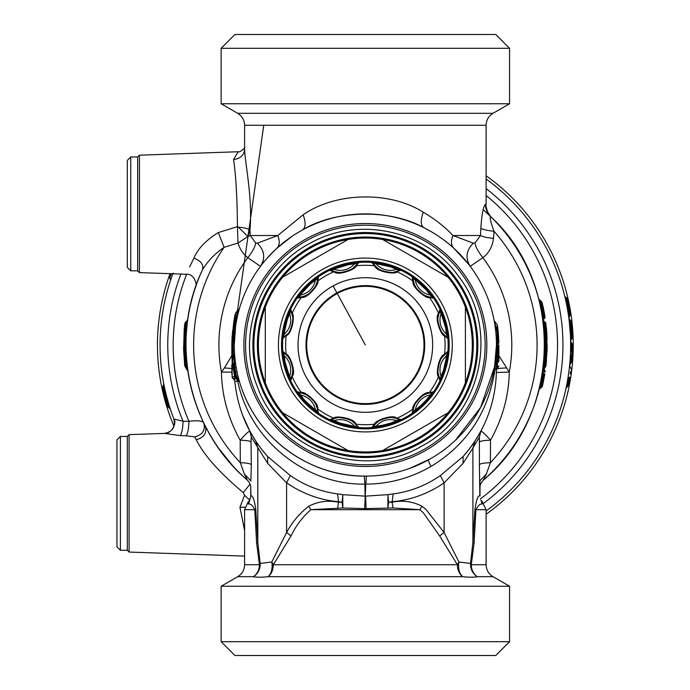 <?xml version="1.0" encoding="UTF-8"?>
<svg xmlns="http://www.w3.org/2000/svg" width="690" height="690" viewBox="0 0 690 690"><rect width="100%" height="100%" fill="white"/><g stroke="black" fill="none" stroke-linecap="round" stroke-linejoin="round"><path stroke-width="1.03" d="M337.238 293.526A58.65 58.65 0 0 0 313.89 373.118A58.65 58.65 0 0 0 393.473 396.474A58.65 58.65 0 0 0 416.829 316.882A58.65 58.65 0 0 0 337.238 293.526L365.355 345M393.818 397.104A59.375 59.375 0 0 0 417.459 316.538A59.375 59.375 0 0 0 336.893 292.896A59.375 59.375 0 0 0 313.251 373.463A59.375 59.375 0 0 0 393.818 397.104M428.87 392.67L428.214 393.335A20.7 20.7 0 0 0 427.869 393.438A20.7 20.7 0 0 1 428.214 393.335L428.87 392.67C423.479 391.066 410.886 406.445 412.93 408.963L413.69 407.85L413.163 410.438M445.93 353.685L443.687 355.712A20.7 20.7 0 0 1 443.955 355.436L444.188 354.531C438.719 355.833 435.502 375.446 438.538 376.611L438.642 375.265L439.478 377.766M438.392 313.829L438.547 315.114L438.392 313.829C434.312 317.702 441.333 336.297 444.541 335.78L443.955 334.564L445.93 336.315M374.04 264.425L376.067 266.668A20.7 20.7 0 0 1 375.791 266.4L374.886 266.168C376.188 271.636 395.801 274.853 396.966 271.817A79.712 79.712 0 0 1 412.93 281.037L412.128 276.733L413.025 278.277L413.802 282.521A20.7 20.7 0 0 1 413.69 282.15L413.025 281.494C411.421 286.885 426.8 299.469 429.318 297.424L428.214 296.666L430.793 297.192M334.193 271.964L335.469 271.808L334.193 271.964C338.057 276.043 356.652 269.022 356.144 265.814L354.919 266.4L356.67 264.425M428.214 393.335L432.078 392.67L426.446 399.855L420.21 406.091L413.025 411.723L412.128 413.267L412.93 408.963A79.712 79.712 0 0 1 396.966 418.183L395.241 418.192A20.7 20.7 0 0 1 399.303 419.641L390.833 423.056L382.32 425.333L373.273 426.618L375.791 423.6C375.36 421.219 392.067 415.225 395.241 418.192A20.7 20.7 0 0 1 399.303 419.641L395.62 418.287M427.835 393.447C423.6 392.455 412.128 406.005 413.69 407.85M413.69 407.859A20.7 20.7 0 0 1 427.8 393.455A20.7 20.7 0 0 0 413.69 407.859M394.413 421.607L395.517 422.108L391.532 423.557L375.377 427.188L371.729 427.507L374.575 424.186C374.058 420.978 392.653 413.957 396.526 418.037L401.088 419.641L391.532 423.557A82.8 82.8 0 0 0 420.296 406.945L415.121 411.162L415.32 409.791A18.682 18.682 0 0 1 430.146 394.965L431.526 394.766L427.3 399.941A82.8 82.8 0 0 0 443.756 371.625M428.826 396.81L430.025 396.707L420.296 406.945L412.128 413.267M292.319 376.171L292.163 374.886C295.13 371.712 289.136 355.005 286.755 355.436L286.178 354.22C289.377 353.703 296.398 372.298 292.319 376.171L292.163 374.886A20.7 20.7 0 0 1 290.714 378.948L289.697 376.128L289.17 377.421L286.798 371.177A82.8 82.8 0 0 0 303.1 399.588M292.068 375.265L290.714 378.948A20.7 20.7 0 0 0 292.163 374.886M318.582 413.267L317.685 411.723L317.021 407.85L318.582 413.267L315.589 411.162L310.414 406.945L299.193 394.766L300.564 394.965L298.632 392.67L302.505 393.335C304.35 391.773 317.9 403.245 316.908 407.48A20.7 20.7 0 0 1 317.021 407.85L317.685 408.506C319.289 403.124 303.911 390.531 301.392 392.576L302.505 393.335M299.796 392.791A20.7 20.7 0 0 1 316.9 407.445A20.7 20.7 0 0 0 299.796 392.791M313.545 408.471L315.39 409.791A18.682 18.682 0 0 0 300.564 394.965L304.264 399.855L313.545 408.471L313.657 409.67L310.414 406.945A82.8 82.8 0 0 0 338.73 423.401M317.547 410.429L317.685 411.714L315.39 409.791L315.589 411.162M356.67 425.575L354.919 423.6L358.981 427.507L348.752 426.118L339.178 423.557L332.942 421.185L334.227 420.659L331.407 419.641L335.09 418.287C335.909 416.01 353.384 419.166 354.643 423.332A20.7 20.7 0 0 1 354.919 423.6L355.824 423.832C354.522 418.364 334.909 415.147 333.744 418.183L335.09 418.287M332.477 419.166A20.7 20.7 0 0 1 337.281 417.838A20.7 20.7 0 0 0 332.477 419.166M343.301 417.821A20.7 20.7 0 0 1 351.003 420.555A20.7 20.7 0 0 0 343.301 417.821M352.426 421.495A20.7 20.7 0 0 1 354.617 423.306A20.7 20.7 0 0 0 352.426 421.495M352.219 425.868L354.479 426.092A18.682 18.682 0 0 0 334.227 420.659L339.877 423.056L352.219 425.868L352.918 426.86L348.743 426.118A82.8 82.8 0 0 0 381.501 426.213M358.981 427.507L354.479 426.092L355.341 427.188M301.892 293.19L300.564 295.035A18.682 18.682 0 0 0 315.39 280.209L310.5 283.909L310.414 283.055L310.5 283.909L301.892 293.19L300.685 293.302L310.414 283.055L315.589 278.838L315.39 280.209L317.685 278.277L317.021 282.15C318.582 283.995 307.11 297.545 302.876 296.553L298.632 297.33L300.564 295.035L299.193 295.234L303.41 290.059A82.8 82.8 0 0 0 286.798 318.823L289.17 312.579L284.237 328.397A82.8 82.8 0 0 0 284.142 361.146M303.41 290.059L304.264 290.145L303.41 290.059L310.414 283.055L318.582 276.733L317.78 281.037C319.832 283.555 307.24 298.934 301.849 297.33L302.505 296.666A20.7 20.7 0 0 0 302.841 296.562A20.7 20.7 0 0 1 302.505 296.666M335.09 271.713L331.407 270.359L336.297 268.393L335.202 267.893L348.743 263.882L348.39 264.667L348.752 263.882L355.333 262.812L339.178 266.444L332.942 268.815L329.622 270.359L333.744 271.817A79.712 79.712 0 0 0 317.78 281.037L317.021 282.15M286.997 334.314A20.7 20.7 0 0 1 283.745 337.082L287.023 334.288C291.189 333.029 294.345 315.554 292.068 314.735L292.172 313.389C295.208 314.554 291.991 334.167 286.522 335.469L286.178 335.78A79.712 79.712 0 0 0 286.178 354.22L282.848 351.374L286.755 355.436M286.755 334.564L282.848 338.626L283.167 334.986L284.263 334.124L282.848 338.626M348.752 426.118L348.39 425.333L348.752 426.118L339.178 423.557L339.877 423.056L339.178 423.557L329.622 419.641L333.744 418.183A79.712 79.712 0 0 1 317.78 408.963L317.685 408.506M375.791 423.6L374.575 424.186A79.712 79.712 0 0 1 356.144 424.186L355.824 423.832M373.963 425.67A20.7 20.7 0 0 1 377.464 422.116A20.7 20.7 0 0 0 373.963 425.67M382.657 419.097A20.7 20.7 0 0 1 390.704 417.614A20.7 20.7 0 0 0 382.657 419.097M392.412 417.709A20.7 20.7 0 0 1 395.206 418.183A20.7 20.7 0 0 0 392.412 417.709M292.068 314.735L290.714 311.052L289.697 313.872L289.17 312.579L290.714 309.267L292.172 313.389A79.712 79.712 0 0 1 301.392 297.424L297.088 298.227L299.193 295.234M291.189 312.122A20.7 20.7 0 0 1 292.405 316.262A20.7 20.7 0 0 0 291.189 312.122M292.224 324.636A20.7 20.7 0 0 1 291.378 327.414A20.7 20.7 0 0 0 292.224 324.636M444.188 354.531L443.687 355.712C439.53 356.971 436.365 374.446 438.642 375.265M439.521 377.879A20.7 20.7 0 0 1 438.193 373.074A20.7 20.7 0 0 0 439.521 377.879M438.176 367.054A20.7 20.7 0 0 1 440.919 359.352A20.7 20.7 0 0 0 438.176 367.054M441.85 357.929A20.7 20.7 0 0 1 443.661 355.738A20.7 20.7 0 0 0 441.85 357.929M412.128 276.733L420.296 283.055L427.3 290.059L433.622 298.227L429.318 297.424A79.712 79.712 0 0 1 438.538 313.389L439.996 309.267L443.911 318.823L446.473 328.397L447.862 338.626L444.541 335.78A79.712 79.712 0 0 1 444.541 354.22L447.862 351.374L446.473 361.603L443.911 371.177L441.54 377.421L441.014 376.128L439.996 380.733L438.538 376.611A79.712 79.712 0 0 1 429.318 392.576L433.622 391.773L431.526 394.766M446.223 358.136L446.447 355.876A18.682 18.682 0 0 0 441.014 376.128L443.411 370.478L446.223 358.136L447.215 357.437L446.473 361.612A82.8 82.8 0 0 0 446.568 328.854M447.862 351.374L446.447 355.876L447.543 355.014M438.642 314.735L439.996 311.052A20.7 20.7 0 0 0 438.547 315.114C435.58 318.288 441.574 334.995 443.955 334.564M446.025 336.392A20.7 20.7 0 0 1 442.471 332.89A20.7 20.7 0 0 0 446.025 336.392M439.452 327.698A20.7 20.7 0 0 1 437.969 319.651A20.7 20.7 0 0 0 439.452 327.698M438.064 317.952A20.7 20.7 0 0 1 438.538 315.149A20.7 20.7 0 0 0 438.064 317.952M439.996 309.267L441.014 313.872L441.962 315.942L442.463 314.847L443.911 318.823L446.473 328.388L445.688 328.035L446.473 328.397L447.543 334.978L446.447 334.124L447.862 338.626M413.025 281.494L413.802 282.521C412.81 286.755 426.36 298.227 428.214 296.666M430.914 297.209A20.7 20.7 0 0 1 413.81 282.555A20.7 20.7 0 0 0 430.914 297.209M413.163 279.571L413.025 278.286L417.165 281.529L417.053 280.33L420.296 283.055L427.3 290.059L426.446 290.145L427.3 290.059L431.517 295.225L430.146 295.035L433.622 298.227M336.297 268.393L348.39 264.667L354.479 263.908L355.333 262.812L358.981 262.493L356.144 265.814A79.712 79.712 0 0 1 374.575 265.814L371.729 262.493L381.958 263.882L391.532 266.444L397.776 268.815L396.483 269.341L399.303 270.359L395.62 271.713C394.801 273.99 377.327 270.834 376.067 266.668L374.886 266.168M398.234 270.834A20.7 20.7 0 0 1 393.429 272.162A20.7 20.7 0 0 0 398.234 270.834M387.409 272.179A20.7 20.7 0 0 1 379.707 269.445A20.7 20.7 0 0 0 387.409 272.179M378.284 268.505A20.7 20.7 0 0 1 376.093 266.694A20.7 20.7 0 0 0 378.284 268.505M335.469 271.808A20.7 20.7 0 0 1 331.407 270.359A20.7 20.7 0 0 0 335.469 271.808C338.643 274.775 355.35 268.781 354.919 266.4M378.491 264.132L376.231 263.908A18.682 18.682 0 0 0 396.483 269.341L390.833 266.944L378.491 264.132L377.792 263.14L381.967 263.882A82.8 82.8 0 0 0 349.218 263.787M371.729 262.493L376.231 263.908L375.377 262.812M317.564 279.441A20.7 20.7 0 0 1 302.91 296.545A20.7 20.7 0 0 0 317.564 279.441M381.958 263.882L382.32 264.667L381.958 263.882L391.532 266.444L390.833 266.944L391.532 266.444L401.088 270.359L395.62 271.713M356.747 264.33A20.7 20.7 0 0 1 353.245 267.884A20.7 20.7 0 0 0 356.747 264.33M348.053 270.903A20.7 20.7 0 0 1 340.006 272.386A20.7 20.7 0 0 0 348.053 270.903M338.307 272.291A20.7 20.7 0 0 1 335.504 271.817A20.7 20.7 0 0 0 338.307 272.291M332.942 268.815L334.227 269.341A18.682 18.682 0 0 0 354.479 263.908L358.981 262.493M284.487 331.864L287.307 319.522L289.697 313.872A18.682 18.682 0 0 1 284.263 334.124L284.487 331.864L283.495 332.563L283.167 334.986M284.237 328.397L285.022 328.035L284.237 328.397L286.798 318.823M288.748 374.058L289.697 376.128A18.682 18.682 0 0 0 284.263 355.876L285.022 361.965L284.237 361.603L285.022 361.965L288.748 374.058L288.239 375.153L286.798 371.177L284.237 361.603L283.167 355.014L284.263 355.876L283.745 352.918M286.798 371.177L287.307 370.478L286.798 371.177L284.237 361.612L282.848 351.374M310.414 406.945L310.5 406.091L310.414 406.945L303.41 399.941L304.264 399.855L303.41 399.941L297.088 391.773L301.392 392.576A79.712 79.712 0 0 1 292.172 376.611L290.714 380.733L289.17 377.421M397.776 421.185L396.483 420.659A18.682 18.682 0 0 0 376.231 426.092L375.377 427.188L381.967 426.118L382.32 425.333L381.958 426.118L391.532 423.557L390.833 423.056L391.532 423.557M292.215 374.661A20.7 20.7 0 0 0 292.319 374.178M292.439 373.566A20.7 20.7 0 0 0 286.497 355.178M446.473 361.603L445.688 361.965L446.473 361.603L443.911 371.177L443.411 370.478L443.911 371.177L439.996 380.733M441.962 315.942L445.688 328.035L446.447 334.124A18.682 18.682 0 0 1 441.014 313.872L441.54 312.579M417.165 281.529L426.446 290.145L430.146 295.035A18.682 18.682 0 0 1 415.32 280.209L415.121 278.838M339.178 266.444L339.877 266.944L339.178 266.444A82.8 82.8 0 0 0 310.759 282.753M443.911 318.823L443.411 319.522L443.911 318.823A82.8 82.8 0 0 0 427.619 290.412M420.296 283.055L420.21 283.909L420.296 283.055A82.8 82.8 0 0 0 391.98 266.599M325.663 272.334A82.8 82.8 0 0 0 292.689 384.692A82.8 82.8 0 0 0 405.056 417.666A82.8 82.8 0 0 0 438.021 305.308A82.8 82.8 0 0 0 325.663 272.334M405.548 418.571A83.835 83.835 0 0 0 438.926 304.808A83.835 83.835 0 0 0 325.163 271.429A83.835 83.835 0 0 0 291.784 385.193A83.835 83.835 0 0 0 405.548 418.571M419.279 443.705A112.47 112.47 0 0 0 464.06 291.077A112.47 112.47 0 0 0 311.432 246.296A112.47 112.47 0 0 0 266.651 398.923A112.47 112.47 0 0 0 419.279 443.705A112.47 112.47 0 0 0 464.06 291.077A112.47 112.47 0 0 0 311.432 246.296A112.47 112.47 0 0 0 266.651 398.923A112.47 112.47 0 0 0 419.279 443.705M348.062 239.456A106.95 106.95 0 0 0 282.598 277.251L348.062 239.456A106.95 106.95 0 0 1 382.648 239.456L448.112 277.251A106.95 106.95 0 0 0 348.062 239.456A106.95 106.95 0 0 1 382.648 239.456L448.112 277.251A106.95 106.95 0 0 1 465.405 307.205L465.405 382.795A106.95 106.95 0 0 0 465.405 307.205L465.405 382.795A106.95 106.95 0 0 1 448.112 412.749L382.648 450.544A106.95 106.95 0 0 0 448.112 412.749L382.648 450.544A106.95 106.95 0 0 1 348.062 450.544L282.598 412.749A106.95 106.95 0 0 0 348.062 450.544L282.598 412.749A106.95 106.95 0 0 1 265.305 382.795L265.305 307.205A106.95 106.95 0 0 0 282.598 412.749M265.305 307.205A106.95 106.95 0 0 1 282.598 277.251A106.95 106.95 0 0 0 265.305 307.205L265.305 382.795M294.509 270.377L333.649 247.779M127.305 550.275L127.305 436.425L120.405 436.425L120.405 550.275L127.305 550.275L129.09 552.06L244.605 556.097M120.405 550.275L116.955 546.825L116.955 439.875L120.405 436.425M137.655 270.825L137.655 156.975L130.755 156.975L130.755 270.825L137.655 270.825L139.44 272.61L186.464 274.258C193.856 273.352 197.642 284.444 195.486 287.316A179.4 179.4 0 0 0 187.62 320.617M130.755 270.825L127.305 267.375L127.305 160.425L130.755 156.975M174.009 426.308A207.906 207.906 0 0 1 170.068 273.68M486.105 175.76A207.906 207.906 0 0 1 486.105 514.24M167.187 405.289L162.478 386.883A2.07 2.07 16.6 0 0 162.133 388.522L164.556 398.604C166.083 404.124 166.083 404.124 164.556 398.604C166.083 404.124 166.083 404.124 164.556 398.604L164.91 399.898M569.638 382.45L569.759 381.777M569.448 379.388L569.561 378.715L569.448 379.388M570.509 377.37L569.319 384.175L568.612 384.045L569.319 384.175A2.07 2.07 0 0 1 568.612 385.374A2.07 0.992 -130 0 0 568.612 384.045L569.793 377.257C571.13 365.588 571.13 365.588 569.793 377.257L569.69 377.922L569.793 377.257L570.509 377.37C571.458 370.892 571.458 370.892 570.509 377.37C571.458 370.892 571.458 370.892 570.509 377.37C571.855 367.891 571.855 367.891 570.509 377.37L570.527 377.257M164.168 397.104L163.194 393.214L164.168 397.104M165.057 400.433L165.195 400.942M165.419 401.718L166.497 405.41M165.566 402.253L165.367 401.546M543.548 381.113L543.453 381.57M539.692 388.824L541.805 387.116A2.07 2.07 105 0 0 542.487 386.003L544.815 374.153A2.07 2.07 0 0 1 544.815 374.187A2.07 2.07 0 0 0 544.815 374.153M544.496 313.933L544.91 316.399M570.225 310.888L570.621 313.346M166.497 405.384L166.152 404.262L167.489 406.324M166.152 404.262L164.574 398.665M495.765 655.5L234.945 655.5L221.145 641.7L509.565 641.7L495.765 655.5M546.558 330.13L547.041 338.143M546.713 332.08L547.101 339.86A2.07 2.07 84.1 0 0 547.101 339.86A2.07 2.07 0 0 0 547.101 339.86M546.558 330.07L546.903 335.081M546.584 330.372L546.851 334.15M546.308 327.353L546.506 329.449M546.428 328.569L546.592 330.476M546.282 362.923L546.497 360.594M546.377 348.165L547.11 349.804L546.385 349.209L546.359 350.054L546.411 348.191L547.11 349.804L547.161 346.613L545.885 323.386L547.161 346.613L546.428 346.613L545.764 329.432L546.497 329.363L544.082 329.475M542.814 371.341L545.954 365.967L547.101 349.908L545.6 350.874L543.996 368.788C543.22 370.332 543.22 370.332 543.996 368.788C543.22 370.332 543.22 370.332 543.996 368.788L545.962 365.898L547.101 349.908L546.368 350.649L546.385 350.054M547.101 349.908L546.368 350.649L545.169 367.253L545.954 365.976M546.385 349.252L546.609 348.148M547.136 348.528L547.161 346.63M545.195 322.403L543.849 320.954L545.057 329.389L545.738 346.035L546.428 346.613L545.738 346.035L545.704 348.674L546.368 349.235L546.428 346.613L545.16 322.049L545.842 323.162M543.841 314.381L544.194 316.512M544.582 314.45L544.582 314.459A2.07 2.07 0 0 0 544.582 314.45L544.16 312.061L543.461 312.199M544.039 311.38L542.909 305.86M544.056 311.518L544.746 315.399M544.971 316.796L542.159 302.608A2.07 2.07 0 0 0 541.477 301.504L541.477 301.504A2.07 2.07 -178.2 0 1 542.159 302.608A2.07 2.07 0 0 0 541.477 301.504L541.477 302.772L540.322 301.797L543.496 317.547L544.255 318.702A2.07 2.07 -170.3 0 0 544.971 316.796L544.255 316.908L541.477 302.772L542.159 302.608A2.07 2.07 0 0 0 541.477 301.504L539.321 299.762M567.12 307.197L567.387 308.628L567.12 307.197M570.311 311.406L569.742 308.102L569.034 308.568M568.672 314.502L569.319 314.407L566.352 298.908L568.017 299.572A2.07 2.07 -91.5 0 0 567.327 298.442L565.455 296.873L567.327 298.442L569.966 313.855L569.319 314.407L569.966 315.64L569.966 313.855L569.966 315.64A2.07 2.07 -171.2 0 0 570.682 313.743L568.715 302.824M569.811 308.473L570.475 312.397M568.017 299.572L568.344 301.047M568.931 303.85L569.742 308.102M572.295 327.396L572.622 331.769M572.553 330.752L572.873 336.987M571.286 323.231L572.139 338.376L572.881 336.72L572.01 324.291L571.113 321.264A2.07 2.07 0 0 1 571.398 321.557A2.07 2.07 0 0 0 571.113 321.264L571.13 321.281M570.207 322.506C568.94 311.897 572.148 338.048 571.579 338.911L572.252 338.29A2.07 2.07 0 0 0 572.881 336.72L572.183 326.068M572.588 358.8L573.045 345.673A2.07 2.07 0 0 0 572.303 344.086L572.821 344.724M569.957 361.62L570.932 361.707L571.182 358.343L571.855 358.679L571.682 361.068L570.596 363.466L572.415 361.129A2.07 2.07 0 0 1 571.682 362.552A2.07 1.07 -130 0 0 571.682 361.068L572.415 361.129L573.045 345.673L570.63 345.095L570.596 341.412A2.76 2.76 0 0 0 571.587 343.482L571.484 350.227L570.501 352.245L571.449 351.684L571.484 350.227L573.028 348.002L572.252 351.02L572.286 349.554A2.07 1.113 -130 0 0 572.286 347.993L572.303 345.673A2.07 1.121 130 0 0 572.303 344.086L570.596 341.412M570.596 348.562L573.011 348.234M573.028 348.002L572.286 349.554A2.07 2.07 0 0 0 573.028 348.002L573.028 348.019M569.328 368.124L569.595 365.579L570.811 368.175L571.536 370.013L571.234 372.341M171.31 273.723L169.878 277.742A2.07 1.992 -160.5 0 1 169.421 275.707L170.145 273.689M167.429 406.117L167.567 406.582M166.868 404.185L167.101 405.013M187.896 371.341L184.756 365.967L183.609 349.908L185.049 350.253L186.714 368.788C187.49 370.332 187.49 370.332 186.714 368.788C187.49 370.332 187.49 370.332 186.714 368.788L184.748 365.898L183.609 349.908L184.342 350.649L184.334 349.252L183.6 349.804L184.213 329.363L184.825 323.386L184.213 329.363L185.653 329.389L184.998 347.605M183.609 349.908L184.342 348.157L184.342 349.235L184.299 348.191L183.6 349.804L184.342 350.649L184.325 350.054M185.989 348.39L184.342 349.235L184.29 346.613L183.549 346.613M183.6 349.787L183.583 348.761M184.282 348.209L184.972 347.631L184.101 348.148M233.91 357.627L233.91 358.222L233.91 357.627M541.805 387.116L543.228 379.052L543.927 379.181M534.793 403.943A179.4 179.4 0 0 0 539.011 390.048L540.658 386.805L542.323 379.172L543.228 379.052L544.462 369.926A2.07 2.07 0 0 1 545.186 371.815A2.07 2.07 0 0 0 544.462 369.926L543.91 374.334M546.359 351.158L546.368 350.649M545.548 326.482L545.618 327.37M545.687 328.276L545.764 329.372M544.255 316.908L544.255 318.702L544.255 316.908L542.944 317.633M474.108 542.901L471.279 564.731A13.8 12.11 -90 0 0 477.333 576.685A13.8 12.834 78.2 0 1 470.546 563.428L472.9 542.34L474.108 542.901L475.936 509.677L474.944 509.117L472.9 542.34L472.9 448.043L463.05 463.344L444.118 482.836C428.085 493.807 410.748 500.103 392.11 501.725L388.677 502.234L392.11 502.234L393.188 493.902L387.944 494.635L387.884 508.004L388.677 502.234A13.8 1.208 -99.1 0 1 387.944 494.635L365.614 496.145L366.062 508.616L393.024 507.952L392.11 502.234C402.719 500.095 412.68 501.432 421.987 506.262L419.796 509.677L393.024 507.952M234.945 34.5L495.765 34.5L509.565 48.3L221.145 48.3L234.945 34.5M572.252 338.29L571.518 338.971L572.148 338.065M572.148 338.454A2.07 2.07 0 0 0 572.881 336.789M572.165 349.657L571.372 356.963L570.389 354.971L570.199 358.282L571.182 358.343L571.372 356.963L571.855 357.196A2.07 1.276 -64.2 0 1 571.855 358.679L572.588 358.722L571.855 357.196L572.252 351.02M570.466 371.591L570.199 373.92M571.449 351.684L571.562 350.166M169.706 277.544L170.534 280.321M162.133 388.522L163.513 387.444L168.533 406.332M167.627 406.738L170.283 408.903M162.478 386.883L163.288 385.753L163.513 387.444L164.47 387.245L163.746 383.631L163.288 385.753M167.67 403.667L168.326 405.729M127.305 436.425L129.09 434.64L129.09 552.06M249.849 500.155L244.562 495.308L239.93 507.254L244.605 530.619M244.898 507.236L239.93 507.254M184.359 351.158L184.342 350.649L185.11 350.874L184.972 347.631L185.955 345.509L184.29 346.613L185.558 322.049L184.825 323.386M187.689 369.857L187.671 369.771C187.947 371.669 187.947 371.669 187.671 369.771C187.947 371.669 187.947 371.669 187.671 369.771L185.541 367.253L184.609 364.656M185.541 367.253L184.342 350.649M185.162 326.482L185.093 327.37M185.024 328.276L184.946 329.372M184.29 346.613L184.946 329.432M232.582 344.974L232.582 345C233.858 324.628 235.143 313.553 236.437 311.794C235.143 313.553 233.858 324.628 232.582 345L231.84 345C233.142 325.43 234.445 314.718 235.764 312.88C234.445 314.718 233.142 325.421 231.84 345L231.909 349.295M251.324 437.141L250.988 441.816C249.737 440.893 246.14 440.358 240.198 440.211C245.416 434.303 248.633 431.293 249.858 431.172L251.324 437.141L267.66 463.344L286.591 482.836C302.625 493.807 319.962 500.103 338.6 501.725L342.033 502.234L342.835 508.004L310.914 509.677L419.796 509.677L423.246 512.67L439.659 535.923L457.384 564.731A13.8 10.514 -90 0 0 462.636 576.685C469.226 577.366 474.125 577.366 477.333 576.685L493.005 576.685C488.58 573.925 486.277 569.949 486.105 564.731L486.105 509.677L482.189 501.897A13.8 11.169 -44.5 0 1 481.456 501.233L481.43 501.207M493.005 576.685L509.565 586.241L221.145 586.241L221.145 641.7M232.935 378.258L236.843 379.164L237.765 381.466C250.332 441.583 306.757 485.027 364.898 484.147L365.096 496.145L342.766 494.635A13.8 1.208 -80.9 0 1 342.033 502.234L338.6 502.234C328 500.095 318.038 501.432 308.723 506.262L310.914 509.677C302.617 516.879 296.001 525.633 291.051 535.923L273.326 564.731A13.8 10.514 -90 0 1 268.074 576.685C261.484 577.366 256.585 577.366 253.377 576.685L237.705 576.685C242.13 573.925 244.433 569.94 244.605 564.731L259.431 564.731A13.8 12.11 -90 0 1 253.377 576.685A13.8 12.834 101.8 0 0 260.164 563.428L257.81 542.34L256.611 542.901L254.774 509.677C252.661 505.554 250.591 503.674 248.572 504.028L248.219 501.82L249.866 500.138M481.361 501.113L482.189 501.897L482.138 504.028C480.111 503.674 478.049 505.563 475.936 509.677L486.105 509.677M539.011 390.048L539.865 386.607L542.487 386.003M544.462 369.926L542.323 379.172L541.503 379.008L542.832 371.186M546.428 348.209L545.738 347.631L545.704 348.674L544.721 348.657L544.755 344.629M546.359 350.054L545.661 350.253L545.704 348.674M545.661 350.253L545.6 350.874L545.661 350.253L544.677 350.227L544.617 352.004L545.6 350.874M542.892 370.789L543.039 369.762C542.763 371.669 542.763 371.669 543.039 369.771C542.763 371.669 542.763 371.669 543.039 369.771L545.169 367.253M543.341 322.515L542.892 319.237L544.125 322.575M545.738 346.035L544.755 345.509A2.76 2.76 0 0 0 545.738 347.631L544.962 346.57M542.159 302.608A2.07 2.07 0 0 0 541.477 301.504L539.416 299.779L540.322 301.797L539.528 301.996L540.322 301.797M482.138 504.028L481.465 501.242M498.128 362.198L497.438 362.561L498.128 349.131L498.128 356.782L498.87 356.67L498.87 361.18C498.87 367.563 498.87 367.563 498.87 361.18L498.128 362.198C498.128 369.348 498.128 369.348 498.128 362.198L497.783 328.026M486.105 564.731L471.279 564.731A13.8 6.883 18.4 0 1 470.546 563.428L458.928 562.022A13.8 9.272 95.7 0 0 462.636 576.685L268.074 576.685A13.8 9.272 84.3 0 0 271.782 562.022L260.164 563.428A13.8 6.883 161.6 0 1 259.431 564.731L256.611 542.901M308.723 506.262C299.486 513.464 292.103 522.218 286.591 532.508L271.782 562.022A13.8 8.599 42.6 0 1 273.326 564.731L457.384 564.731A13.8 8.599 137.4 0 1 458.928 562.022L444.118 532.508L425.825 509.255L421.987 506.262M565.334 296.907L566.352 298.908L565.386 298.882M565.455 296.873L566.352 298.908M571.562 338.557L571.467 339.006M569.871 320.229L571.113 321.264L568.905 318.47A2.76 2.76 0 0 1 568.905 318.47L569.241 321.135C567.982 308.447 571.156 339.73 570.596 341.076L570.552 339.394M569.793 377.257L569.043 377.335C571.079 365.234 571.079 365.234 569.043 377.335L566.93 386.788L568.396 381.156M566.783 386.797L566.93 386.788A2.76 2.76 0 0 0 566.007 388.315L568.612 385.374M568.612 384.045L566.749 384.744M570.587 351.676L570.501 352.245M568.81 378.758L568.655 379.491M170.508 280.407L169.878 277.742L170.456 280.554M173.095 273.085L172.828 273.775A205.275 205.275 0 0 0 173.889 419.02C175.614 427.05 172.448 431.845 164.384 433.415L180.263 435.606L186.179 435.795C187.809 433.139 188.741 428.318 188.974 421.314L183.048 421.219C182.833 428.257 181.91 433.053 180.263 435.606M164.556 398.604L167.032 397.957L169.818 407.488M173.897 419.037L183.048 421.219A197.607 197.607 0 0 1 180.927 274.059M242.561 415.07L249.858 431.172L255.723 441.031L257.81 448.043L257.81 542.34L255.766 509.117C254.256 499.5 252.626 495.109 250.867 495.938L248.572 504.028M250.694 486.562L250.867 495.938L249.254 501.242L248.521 501.897L249.349 501.113M186.662 274.266A192.182 192.182 0 0 0 188.974 421.314C197.366 420.305 202.265 420.779 203.671 422.729L203.671 422.729C205.68 430.086 202.67 434.804 194.64 436.891L196.279 439.763C203.912 455.167 219.593 472.771 243.303 492.591L244.562 495.308M194.64 436.891L186.179 435.795M250.125 484L243.303 492.591M185.558 322.049L186.861 320.954L185.653 329.389L186.628 329.475L185.653 329.389M231.84 369.185L231.961 374.834M231.84 345.181L231.84 348.648L232.582 348.648M232.332 366.2L231.84 354.522L231.84 357.17L232.582 357.17L232.582 356.109A2.07 2.07 0 0 1 231.84 354.522L231.84 348.648M233.401 365.191L234.255 362.673L232.582 365.683A2.07 2.07 0 0 0 231.84 367.27L231.84 364.622M231.84 354.082L231.84 356.609M232.211 376.869L232.064 376.878A2.07 2.07 0 0 0 232.797 378.344L232.573 377.861M231.987 367.27L231.84 369.15L232.582 369.15M232.349 355.686L234.255 359.119L233.022 357.541L233.039 356.488M232.797 356.109L231.995 353.056L231.84 357.17M194.183 257.637L193.873 258.224C197.78 248.805 205.922 240.258 218.29 232.565L224.112 247.322L238.007 243.053L247.908 236.515L238.343 227.139C244.139 227.7 248.012 228.64 249.944 229.951C252.799 198.522 245.14 164.194 244.605 149.463L244.605 125.27C244.433 120.06 242.13 116.075 237.705 113.315L221.145 103.759L509.565 103.759L509.565 48.3M483.319 480.162A179.4 179.4 0 0 0 483.328 480.154L486.372 473.944L479.852 480.947L480.024 486.321C480.223 484.449 481.327 482.396 483.328 480.154A179.4 179.4 0 0 0 490.633 216.591L491.133 217.074M499.922 463.645A179.4 179.4 0 0 0 519.346 437.046M542.789 318.487L542.659 317.685A179.4 179.4 0 0 0 541.684 311.94M541.374 310.336A179.4 179.4 0 0 0 539.528 301.996L539.502 301.892M539.416 299.779L538.64 298.554L539.416 299.779A2.415 2.415 0 0 1 538.64 298.554L538.64 298.554A179.4 179.4 0 0 0 537.346 293.974M523.736 260.742A179.4 179.4 0 0 0 483.112 209.657M544.643 363.621L543.798 363.535M545.488 351.771L544.626 351.736M543.004 369.978L542.935 370.47M542.823 371.255L542.711 372.005M544.755 345.526L544.738 347.406M543.125 320.859L542.927 319.444M538.64 298.554L539.528 301.996M543.151 321.091L542.659 317.685L543.496 317.547M543.211 320.177L543.996 318.918M480.016 486.562L480.016 495.851M497.775 327.957L497.714 327.448M498.249 332.114L498.801 340.791L498.068 340.817L498.801 340.791L498.861 343.189L498.249 332.114M498.12 343.197L498.861 343.189L498.818 341.352M439.659 535.923L444.118 532.508L444.118 482.836L440.384 475.574C425.885 485.553 410.153 491.668 393.188 493.902M569.837 315.744L568.879 318.219L568.362 314.554L569.319 314.407M570.043 329.449L570.095 330.243M570.233 332.304L570.302 333.365M570.311 333.512L570.337 334.012M571.579 338.928L570.596 341.102L570.578 340.213M568.914 318.47L569.871 320.22A2.76 2.76 0 0 1 569.224 319.427M570.596 363.466L569.621 365.303M570.32 356.368L570.389 354.971M570.613 342.214L570.604 341.55M568.094 377.18C570.095 362.233 570.095 362.233 568.094 377.18L569.043 377.335M567.913 378.31L567.447 380.984M255.766 509.117L254.774 509.677L244.605 509.677L248.219 501.82M189.586 266.961L193.873 258.224C200.842 260.691 203.731 264.503 202.541 269.661A179.4 179.4 0 0 0 247.382 480.154C249.383 482.388 250.487 484.44 250.694 486.321L250.694 495.851M200.652 273.878L200.333 274.637M200.687 273.809L200.661 273.861A179.4 179.4 0 0 0 198.953 277.949L198.979 277.897M202.541 269.661C168.817 339.635 188.06 429.991 247.382 480.154A179.4 179.4 0 0 1 202.541 269.661A179.4 179.4 0 0 0 202.532 269.687L202.541 269.661C207.785 261.044 214.978 253.592 224.112 247.322A171.732 171.732 0 0 0 240.301 462.688L240.198 440.211C228.166 418.606 221.913 395.905 221.438 372.091L231.874 372.169M186.015 349.77L186.033 350.227A179.4 179.4 0 0 0 186.395 357.558M204.68 424.807L208.785 432.578M213.322 440.237L215.789 444.067M219.135 448.94L233.065 466.181M245.778 478.739L247.425 480.197M186.076 351.572L185.11 350.874M186.033 350.227L185.049 350.253M185.989 348.657L185.981 347.967M186.093 337.971L186.059 338.988M186.817 327.44L187.05 325.231M187.645 320.419L187.818 319.237L186.861 320.954M186.68 328.889L186.757 328.052M187.456 321.833L187.818 319.237M137.655 156.975L139.44 155.19L139.44 272.61M232.064 376.878A2.07 2.07 0 0 0 232.797 378.344A2.07 2.07 0 0 1 232.064 376.878A2.07 2.07 0 0 0 232.797 378.344L234.065 379.491M231.944 350.218L232.099 353.237M232.642 341.145L231.909 340.826L233.565 323.619M231.849 343.223L232.142 336.021M231.857 343.051L232.625 330.579M231.874 342.128L232.185 335.409M291.051 535.923L286.591 532.508L286.591 482.836L290.326 475.574C304.825 485.553 320.557 491.668 337.522 493.902L338.6 501.725L337.686 507.952M233.91 379.06L234.824 381.346A3.45 3.45 0 0 0 233.608 379.026M232.133 354.565L232.185 354.617A2.07 2.07 0 0 0 232.918 356.049L232.185 354.617A2.07 2.07 0 0 0 232.918 356.049L232.918 354.557L233.401 354.971L235.014 359.059A3.45 3.45 0 0 0 233.798 356.782L232.677 356.066L234.255 358.515L234.255 363.406M232.625 356.005L232.677 356.066A2.07 2.07 0 0 1 231.995 354.531L232.013 353.056M231.995 369.15L233.384 369.15L234.669 376.895L232.22 376.8L233.056 376.749L232.22 376.8L231.995 369.15L232.84 369.15L231.995 369.15L231.995 367.356L233.16 367.304L233.384 369.15L233.798 367.796L234.091 369.409L234.911 369.254L234.755 367.313L235.652 371.979L237.006 371.694M232.703 365.795L234.384 362.785L232.772 365.726A2.07 2.07 0 0 0 231.987 367.356L232.202 376.8A2.07 2.07 0 0 0 232.987 378.31L234.755 380.604C237.532 409.455 248.478 434.76 267.608 456.513L290.326 475.574M440.384 475.574L463.102 456.513C469.148 449.397 473.107 444.239 474.996 441.031L480.861 431.172C482.077 431.293 485.294 434.303 490.512 440.211L490.418 462.688C484.345 462.878 480.671 463.507 479.386 464.577L479.852 495.938C478.084 495.118 476.445 499.517 474.944 509.117M493.497 238.378C487.019 237.739 482.681 236.782 480.482 235.523L475.1 242.828C475.203 246.183 477.799 251.134 482.905 257.663C488.943 253.006 492.479 246.58 493.497 238.378L494.006 231.245A171.732 171.732 0 0 1 490.418 462.688L486.372 473.944M486.105 511.005A205.275 205.275 0 0 0 486.105 178.995M498.87 365.985L498.128 367.356M480.3 432.199L483.388 426.213L480.861 431.172L479.386 437.141L479.386 464.577M498.87 355.678L509.272 372.091C508.797 395.896 502.544 418.606 490.512 440.211C484.57 440.358 480.973 440.893 479.723 441.816M497.697 327.345L498.309 332.813M498.861 343.189L498.197 331.623M497.533 326.129L497.352 324.921M497.585 326.508L497.8 328.147M498.87 356.67L498.87 345L498.128 345L498.128 348.355M218.29 232.565L237.438 226.648C237.222 198.168 235.937 175.778 233.565 159.494L238.171 151.74C238.637 152.956 244.941 148.755 244.726 147.203M231.84 368.469L224.397 367.951L221.438 372.091A146.444 146.444 0 0 1 247.805 257.663L260.484 266.331C265.59 258.008 264.546 250.298 257.336 243.199L277.76 235.523L250.229 235.523L247.908 236.515L249.944 229.951L250.229 235.523L255.611 242.828C255.516 246.183 252.911 251.134 247.805 257.663C243.104 253.989 239.835 249.116 238.007 243.053L237.438 226.648L238.343 227.139M251.324 464.577L250.867 480.947L244.338 473.944L240.301 462.688C246.364 462.878 250.039 463.507 251.324 464.577L250.988 441.816M247.382 480.154L244.338 473.944M233.168 356.497L234.255 358.222L234.255 363.725M231.84 345L232.185 354.608L232.918 354.557L232.582 345L233.022 345L233.401 354.971L234.626 354.876L234.997 362.75L234.384 362.785M233.738 322.584L235.764 312.88L239.43 308.534L238.714 311.104M235.29 378.362L234.669 376.895L235.652 378.31L233.056 378.353A2.07 2.053 -87.5 0 1 232.22 376.8M506.313 367.951C500.034 368.201 496.74 368.607 496.455 369.15L496.455 345L495.075 369.15C488.451 412.189 467.027 444.653 430.793 466.552C410.593 478.136 388.936 484 365.812 484.147L364.648 508.616L366.062 508.616M364.648 508.616L342.835 508.004L342.766 494.635L337.522 493.902M255.723 441.031C257.603 444.239 261.562 449.397 267.608 456.513C255.947 443.42 247.236 428.585 241.457 412.016M267.66 463.344L267.608 456.513M236.843 379.164L234.971 376.938M234.091 369.409L235.342 376.956L236.092 376.878L236.092 378.293L237.42 379.086L236.946 379.181L237.912 381.441L234.911 381.19L233.522 378.715M236.127 367.071L234.755 367.313L234.402 365.76L234.583 367.434L233.763 367.58A2.07 2.07 0 0 1 234.393 365.709A2.07 2.07 170.3 0 0 233.763 367.58L233.186 367.313L234.013 365.622L232.987 365.571M231.995 367.356A2.07 2.053 87.5 0 1 232.84 365.683L234.031 365.666L235.411 362.561L233.703 365.493M475.1 242.828L473.375 243.199L452.959 235.523C450.699 241.112 450.993 245.355 453.83 248.253C445.533 240.517 435.537 233.651 423.824 227.657C420.633 225.414 420.434 220.274 423.246 212.218C434.838 218.997 444.748 226.769 452.959 235.523L480.482 235.523L480.852 228.287C483.026 229.597 487.407 230.589 494.006 231.245C490.59 221.887 489.469 217.005 490.633 216.591C487.252 213.184 485.544 209.07 485.519 204.24L487.364 211.373L490.426 216.393M480.852 228.287C481.775 214.236 483.328 206.224 485.519 204.24M496.455 363.915L497.438 362.561L497.438 367.166L497.438 363.535M497.438 356.825L496.455 356.989L497.438 356.825L497.438 345L496.455 345L494.532 367.382L495.075 369.15L496.455 369.15L497.438 367.166L496.455 370.245M473.375 243.199C466.164 250.298 465.12 258.008 470.226 266.331L482.905 257.663A146.444 146.444 0 0 1 509.272 372.091L496.412 372.479M496.455 369.366L496.455 369.15C496.058 402.373 484.941 431.5 463.102 456.513L463.05 463.344M497.585 332.882L498.068 340.817M497.438 345L496.99 326.663M234.755 380.604L234.911 381.19M234.376 359.136L233.582 356.601M234.557 372.031L235.376 371.953L236.092 376.878L237.947 378.939L237.42 379.086L238.559 381.311L237.912 381.441M238.179 376.826L236.86 377.318L234.911 369.254M233.186 367.313L233.927 365.683M495.782 331.752L496.757 331.649L495.782 325.507M260.484 266.331C262.295 263.278 267.763 257.249 276.88 248.253C279.717 245.355 280.011 241.112 277.76 235.523L303.126 214.814C335.28 192.286 389.436 190.63 423.246 212.218M257.336 243.199L255.611 242.828M224.397 367.951L231.84 355.678M233.177 339.126C236.058 318.418 237.714 309.008 238.128 310.897C235.851 315.891 234.152 327.258 233.022 345L234.255 345L235.635 326.025M234.747 333.624L234.402 338.773M233.746 367.537L235.471 362.828A3.45 3.45 0 0 0 235.463 362.742L235.454 362.681M237.947 378.939L238.964 379.802L238.559 381.311M234.134 365.691L235.437 362.561M494.695 366.433L480.628 407.454L455.521 440.168M430.18 458.954L409.86 468.32M453.83 248.253L468.76 264.408M423.824 227.657C389.678 208.578 334.978 210.045 302.505 229.951A131.1 131.1 0 0 0 250.306 407.85A131.1 131.1 0 0 0 428.205 460.049A131.1 131.1 0 0 0 480.404 282.15A131.1 131.1 0 0 0 302.505 229.951C305.739 227.579 305.946 222.534 303.126 214.814M495.774 331.623L495.524 329.38M495.549 329.613L494.739 323.843M309.853 243.406C358.679 215.401 426.299 230.417 458.66 276.474C500.362 329.716 481.189 416.027 420.857 446.594C362.543 480.844 279.554 450.354 257.284 386.495C236.014 334.374 259.906 269.359 309.853 243.406M276.88 248.253L291.879 236.429M238.964 379.802C254.989 438.805 309.922 476.428 364.294 476.1L364.898 484.147L365.812 484.147L366.416 476.1M235.609 363.794L235.54 363.337M333.089 285.936A67.301 67.301 0 0 0 306.291 377.266A67.301 67.301 0 0 0 397.621 404.064A67.301 67.301 0 0 0 424.419 312.734A67.301 67.301 0 0 0 333.089 285.936L336.893 292.896M420.296 406.945L420.21 406.091L420.296 406.945L427.3 399.941L426.446 399.855L427.3 399.941M301.849 297.33L302.876 296.553M287.023 334.288L286.522 335.469M396.526 418.037L395.241 418.192M318.582 276.733L317.547 279.562M297.088 298.227L299.926 297.192M291.232 312.234L290.714 309.267M290.714 380.733L291.232 377.758M297.088 391.773L299.917 392.808M329.622 419.641L332.589 419.123M401.088 419.641L398.113 419.123M371.729 427.507L374.04 425.575M433.622 391.773L430.784 392.808M401.088 270.359L398.121 270.877M329.622 270.359L332.597 270.877M407.031 421.28A86.923 86.923 0 0 0 441.635 303.324A86.923 86.923 0 0 0 323.688 268.721A86.923 86.923 0 0 0 289.076 386.676A86.923 86.923 0 0 0 407.031 421.28M418.796 442.816A111.461 111.461 0 0 0 463.171 291.56A111.461 111.461 0 0 0 311.923 247.184A111.461 111.461 0 0 0 267.539 398.44A111.461 111.461 0 0 0 418.796 442.816M313.596 250.254A107.959 107.959 0 0 1 460.101 293.241A107.959 107.959 0 0 1 417.114 439.746A107.959 107.959 0 0 1 270.609 396.759A107.959 107.959 0 0 1 313.596 250.254M465.405 307.205A106.95 106.95 0 0 0 448.112 277.251M448.112 412.749A106.95 106.95 0 0 0 465.405 382.795M348.062 450.544A106.95 106.95 0 0 0 382.648 450.544M233.677 345L234.246 345M569.966 313.855L570.682 313.743M232.582 363.302L232.582 357.17L232.582 363.302M232.582 364.622L232.582 357.17L233.022 357.541L232.582 364.622M480.421 498.93A192.182 192.182 0 0 0 486.105 195.486M498.128 355.824L498.87 355.721M172.828 273.775A205.275 205.275 0 0 0 173.889 419.02C177.011 422.22 172.112 433.932 164.41 433.406L129.09 434.64M205.232 425.903C207.181 432.794 204.197 437.408 196.279 439.763M237.705 113.315L493.005 113.315L509.565 103.759M483.802 503.165A197.607 197.607 0 0 0 486.105 188.586M483.328 480.154A179.4 179.4 0 0 0 490.633 216.591C564.213 283.823 562.41 414.543 483.328 480.154M474.996 441.031L472.9 448.043L479.386 437.141M244.605 125.27L486.105 125.27C486.277 120.06 488.58 116.075 493.005 113.315M498.128 345L498.87 345M233.565 159.494C240.293 158.726 243.967 155.379 244.605 149.463M430.793 466.552L428.205 460.049A131.1 131.1 0 0 0 480.404 282.15A131.1 131.1 0 0 0 302.505 229.951A131.1 131.1 0 0 0 250.306 407.85A131.1 131.1 0 0 0 428.205 460.049M495.463 324.128L494.514 322.532M422.789 450.122A119.784 119.784 0 0 0 470.477 287.575A119.784 119.784 0 0 0 307.93 239.879A119.784 119.784 0 0 0 260.234 402.425A119.784 119.784 0 0 0 422.789 450.122M235.471 362.802A3.45 3.45 0 0 0 235.463 362.742L234.384 365.717L235.463 362.724M307.119 238.395A121.475 121.475 0 0 1 471.96 286.764A121.475 121.475 0 0 1 423.591 451.605A121.475 121.475 0 0 1 258.75 403.236A121.475 121.475 0 0 1 307.119 238.395M284.78 336.315L283.745 337.074M283.737 352.918L284.78 353.685M439.478 312.242L439.996 311.061M547.041 349.218L546.747 348.579M572.933 348.571L572.726 349.045M183.669 349.218L183.963 348.579M546.135 325.611L546.195 326.154M571.682 362.552A2.07 2.07 0 0 0 572.415 361.129M169.421 275.707A2.07 2.07 0 0 0 169.861 277.811M509.565 586.241L509.565 641.7M545.281 347.148L544.867 346.294M570.518 352.038L570.734 351.219M236.687 316.158L263.744 125.27L236.687 316.158M237.705 576.685L221.145 586.241M244.605 564.731L244.605 509.677M482.5 501.82L480.844 500.138M497.663 327.103L497.775 327.94M221.145 103.759L221.145 48.3M234.126 358.188L233.651 357.17M233.651 364.622L234.126 363.604M139.44 155.19L238.171 151.74M173.889 419.02L173.354 417.614M498.128 367.572L497.438 368.158M494.178 320.678L497.352 324.93M249.858 431.172L243.001 416.217M486.105 204.904L486.105 125.27M463.102 456.513C475.953 442.057 485.199 425.583 490.849 407.074"/></g></svg>
